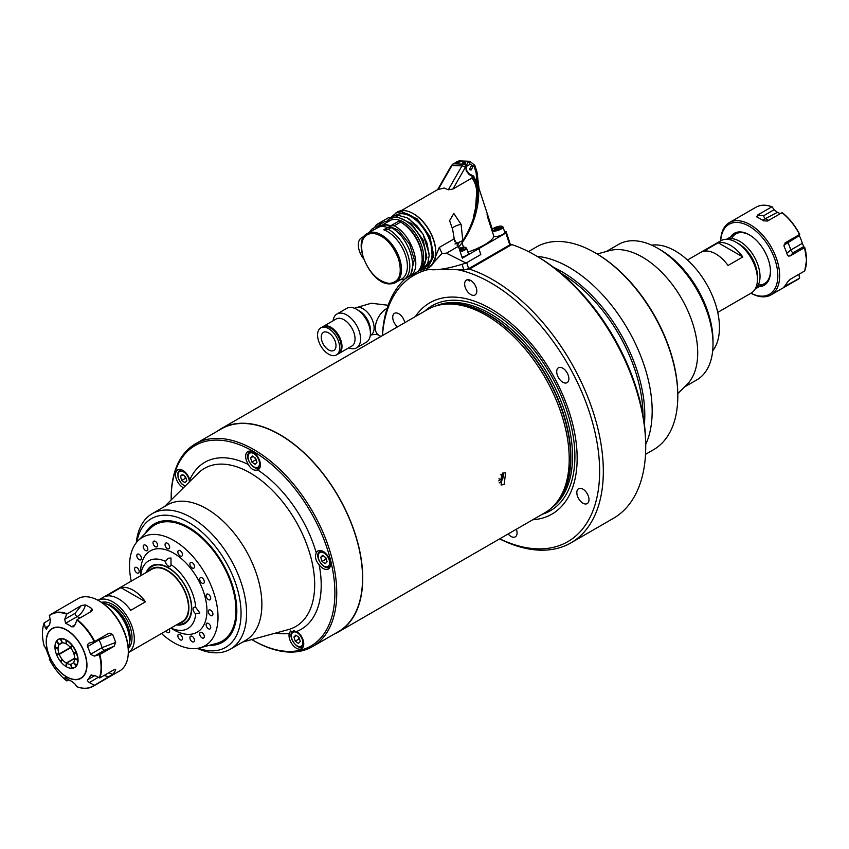 <?xml version="1.0" encoding="UTF-8"?>
<svg xmlns="http://www.w3.org/2000/svg" width="849" height="849" viewBox="0 0 849 849"><rect width="100%" height="100%" fill="white"/><g stroke="black" fill="none" stroke-linecap="round" stroke-linejoin="round"><path stroke-width="1.27" d="M687.488 260.017L720.939 240.702A30.246 17.458 60 0 1 736.051 242.209A30.246 17.458 60 0 1 755.812 268.857A30.246 17.458 60 0 1 751.174 293.085L717.734 312.4M742.801 256.95A30.246 17.458 -120 0 0 730.522 245.393A30.246 17.458 -120 0 0 718.254 242.782L703.503 251.293A30.246 17.458 60 0 1 715.781 253.915A30.246 17.458 60 0 1 728.049 265.472L742.801 256.95L718.254 242.782M726.744 239.291A28.675 16.555 60 0 1 739.744 241.349A28.675 16.555 60 0 1 760.025 276.477A28.675 16.555 60 0 1 755.302 288.766M98.06 600.328A30.246 17.458 60 0 1 112.928 601.962A30.246 17.458 60 0 1 132.614 628.387A30.246 17.458 60 0 1 128.295 652.701L182.248 621.553A30.246 17.458 60 0 0 186.886 597.325A30.246 17.458 60 0 0 167.126 570.677A30.246 17.458 60 0 0 152.003 569.17L98.049 600.317M120.929 587.646A30.246 17.458 60 0 1 133.208 590.257A30.246 17.458 60 0 1 145.476 601.814L130.725 610.325A30.246 17.458 -120 0 0 118.457 598.768A30.246 17.458 -120 0 0 106.189 596.157L120.929 587.646L145.476 601.814M179.426 623.187A30.766 17.765 -120 0 0 187.905 599.925A30.766 17.765 -120 0 0 167.126 570.241A30.766 17.765 -120 0 0 149.191 570.804M147.227 571.929A32.591 18.816 60 0 1 152.12 566.4A32.591 18.816 60 0 1 168.42 568.013A32.591 18.816 60 0 1 189.709 596.73A32.591 18.816 60 0 1 184.711 622.848A32.591 18.816 60 0 1 177.473 624.312M102.071 602.748A28.675 16.555 60 0 1 109.234 605.369A28.675 16.555 60 0 1 129.515 640.496A28.675 16.555 60 0 1 128.21 648.01M651.682 245.17A62.571 36.125 60 0 1 675.22 250.933A62.571 36.125 60 0 1 713.945 299.665A62.571 36.125 60 0 1 712.682 350.839M170.999 628.26C172.602 629.109 172.602 629.056 170.999 628.09C172.602 629.056 172.602 629.109 170.999 628.26L173.769 629.852A46.928 27.094 -120 0 0 206.944 610.696A46.928 27.094 -120 0 0 173.769 553.219A46.928 27.094 -120 0 0 140.584 572.375L140.722 575.654A39.107 22.583 -120 0 1 165.47 561.359A3.916 2.26 -120 0 0 168.229 565.986A3.916 2.26 -120 0 0 170.193 566.177A3.916 2.26 -120 0 0 170.999 564.553L170.999 558.005L168.293 558.239L165.47 561.359M146.208 572.513A33.238 19.187 60 0 1 168.229 567.588L168.229 567.588A33.238 19.187 60 0 1 191.736 608.298A33.238 19.187 60 0 1 176.454 624.906M170.999 628.058A3.916 2.26 -120 0 1 170.999 628.09A39.107 22.583 -120 0 0 195.748 613.806L199.865 612.914L195.748 607.428A39.107 22.583 -120 0 0 170.999 564.553M195.748 607.428A3.916 2.26 -120 0 0 193.933 607.3A3.916 2.26 -120 0 0 193.307 610.346A3.916 2.26 -120 0 0 195.748 613.806M208.408 623.442A3.258 1.878 -120 0 0 206.785 623.272A3.258 1.878 -120 0 0 206.286 625.893A3.258 1.878 -120 0 0 208.408 628.759A3.258 1.878 -120 0 0 210.043 628.918A3.258 1.878 -120 0 0 210.541 626.307A3.258 1.878 -120 0 0 208.408 623.442M202.009 632.547A3.258 1.878 -120 0 0 200.385 632.388A3.258 1.878 -120 0 0 199.876 634.999A3.258 1.878 -120 0 0 202.009 637.864A3.258 1.878 -120 0 0 203.643 638.034A3.258 1.878 -120 0 0 204.142 635.423A3.258 1.878 -120 0 0 202.009 632.547M192.203 636.389A3.258 1.878 -120 0 0 190.569 636.23A3.258 1.878 -120 0 0 190.07 638.841A3.258 1.878 -120 0 0 192.203 641.706A3.258 1.878 -120 0 0 193.827 641.876A3.258 1.878 -120 0 0 194.325 639.265A3.258 1.878 -120 0 0 192.203 636.389M180.168 634.5A3.258 1.878 -120 0 0 178.534 634.341A3.258 1.878 -120 0 0 178.035 636.952A3.258 1.878 -120 0 0 180.168 639.817A3.258 1.878 -120 0 0 181.792 639.987A3.258 1.878 -120 0 0 182.302 637.366A3.258 1.878 -120 0 0 180.168 634.5M165.905 630.987A3.258 1.878 -120 0 0 167.359 632.431A3.258 1.878 -120 0 0 168.993 632.59A3.258 1.878 -120 0 0 169.153 629.12M136.891 567.588A3.258 1.878 -120 0 0 135.267 567.419A3.258 1.878 -120 0 0 134.768 570.04A3.258 1.878 -120 0 0 136.891 572.905A3.258 1.878 -120 0 0 138.525 573.064A3.258 1.878 -120 0 0 139.024 570.454A3.258 1.878 -120 0 0 136.891 567.588M139.119 554.312A3.258 1.878 -120 0 0 137.485 554.142A3.258 1.878 -120 0 0 136.986 556.753A3.258 1.878 -120 0 0 139.119 559.629A3.258 1.878 -120 0 0 140.743 559.788A3.258 1.878 -120 0 0 141.242 557.177A3.258 1.878 -120 0 0 139.119 554.312M145.519 545.196A3.258 1.878 -120 0 0 143.895 545.037A3.258 1.878 -120 0 0 143.385 547.647A3.258 1.878 -120 0 0 145.519 550.523A3.258 1.878 -120 0 0 147.153 550.683A3.258 1.878 -120 0 0 147.652 548.072A3.258 1.878 -120 0 0 145.519 545.196M155.325 541.354A3.258 1.878 -120 0 0 153.701 541.195A3.258 1.878 -120 0 0 153.202 543.806A3.258 1.878 -120 0 0 155.325 546.682A3.258 1.878 -120 0 0 156.959 546.841A3.258 1.878 -120 0 0 157.458 544.23A3.258 1.878 -120 0 0 155.325 541.354M167.359 543.243A3.258 1.878 -120 0 0 165.735 543.084A3.258 1.878 -120 0 0 165.237 545.695A3.258 1.878 -120 0 0 167.359 548.571A3.258 1.878 -120 0 0 168.993 548.73A3.258 1.878 -120 0 0 169.492 546.119A3.258 1.878 -120 0 0 167.359 543.243M180.168 550.64A3.258 1.878 -120 0 0 178.534 550.481A3.258 1.878 -120 0 0 178.035 553.092A3.258 1.878 -120 0 0 180.168 555.957A3.258 1.878 -120 0 0 181.792 556.127A3.258 1.878 -120 0 0 182.302 553.516A3.258 1.878 -120 0 0 180.168 550.64M192.203 562.643A3.258 1.878 -120 0 0 190.569 562.484A3.258 1.878 -120 0 0 190.07 565.094A3.258 1.878 -120 0 0 192.203 567.97A3.258 1.878 -120 0 0 193.827 568.13A3.258 1.878 -120 0 0 194.325 565.519A3.258 1.878 -120 0 0 192.203 562.643M202.009 577.808A3.258 1.878 -120 0 0 200.385 577.649A3.258 1.878 -120 0 0 199.876 580.26A3.258 1.878 -120 0 0 202.009 583.136A3.258 1.878 -120 0 0 203.643 583.295A3.258 1.878 -120 0 0 204.142 580.684A3.258 1.878 -120 0 0 202.009 577.808M208.408 594.311A3.258 1.878 -120 0 0 206.785 594.151A3.258 1.878 -120 0 0 206.286 596.762A3.258 1.878 -120 0 0 208.408 599.638A3.258 1.878 -120 0 0 210.043 599.797A3.258 1.878 -120 0 0 210.541 597.187A3.258 1.878 -120 0 0 208.408 594.311M210.637 610.155A3.258 1.878 -120 0 0 209.003 609.996A3.258 1.878 -120 0 0 208.504 612.607A3.258 1.878 -120 0 0 210.637 615.483A3.258 1.878 -120 0 0 212.261 615.642A3.258 1.878 -120 0 0 212.77 613.031A3.258 1.878 -120 0 0 210.637 610.155M161.501 633.534A62.571 36.125 -120 0 0 173.769 642.629A62.571 36.125 -120 0 0 199.833 647.861A62.571 36.125 -120 0 0 215.837 599.988A62.571 36.125 -120 0 0 173.769 540.442A62.571 36.125 -120 0 0 138.016 540.792A62.571 36.125 -120 0 0 131.255 581.151M199.833 647.861L216.484 643.457A67.135 38.757 -120 0 0 222.077 641.165A67.135 38.757 -120 0 0 232.371 587.359A67.135 38.757 -120 0 0 188.51 528.205A67.135 38.757 -120 0 0 154.942 524.873A67.135 38.757 -120 0 0 150.156 528.577L138.016 540.792M750.93 293.234A41.718 24.08 -120 0 0 771.03 294.879A41.718 24.08 -120 0 0 779.669 275.776A41.718 24.08 -120 0 0 761.457 233.793A41.718 24.08 -120 0 0 729.312 222.618A41.718 24.08 -120 0 0 720.684 240.851M790.196 255.92L804.597 247.6L803.727 246.571L793.391 252.535L790.196 255.92L788.403 256.058L787.288 254.689A41.718 24.08 60 0 0 784.136 246.56L785.123 242.846L799.535 234.536A41.718 24.08 -120 0 0 781.971 212.685L767.57 221.005L763.463 220.846A41.718 24.08 60 0 0 757.159 217.206L756.512 216.654M757.159 217.206L757.425 215.147L771.826 206.838A41.718 24.08 -120 0 0 756.045 207.188L729.312 222.618M757.425 215.147L763.771 215.688L774.108 209.724L772.144 206.869M774.108 209.724L777.419 212.314L762.498 220.188M780.21 213.704A33.631 19.421 -120 0 0 777.419 212.314M786.811 253.225L790.769 250.009L802.337 243.323A33.631 19.421 -120 0 0 799.344 235.608L783.85 245.223M802.337 243.323L803.727 246.571M785.007 285.773L785.123 286.548L784.136 286.729A41.718 24.08 60 0 0 787.288 282.25L790.196 279.332L804.597 271.011A41.718 24.08 -120 0 0 806.401 260.346A41.718 24.08 -120 0 0 804.597 247.6L806.55 260.134L804.746 270.852M750.972 293.213A40.412 23.337 -120 0 0 777.822 275.776A40.412 23.337 -120 0 0 750.113 226.8A40.412 23.337 -120 0 0 720.727 240.829M759.218 286.644A29.98 17.309 -120 0 0 770.457 271.521A29.98 17.309 -120 0 0 749.253 234.802A29.98 17.309 -120 0 0 730.543 236.967M758.316 284.893A28.675 16.555 -120 0 0 770.446 270.98M749.72 235.077A28.675 16.555 -120 0 0 731.605 238.622M784.136 286.729L799.535 278.228L798.93 274.291M799.578 278.196L797.763 279.448A41.718 24.08 -120 0 0 799.535 278.228L799.684 277.846M782.247 212.675C789.252 218.225 795.067 225.463 799.694 234.377L799.684 234.366A41.452 23.931 -120 0 0 782.29 212.717M62.327 642.842L59.101 644.709A11.737 6.771 60 0 0 58.061 648.753A11.737 6.771 60 0 0 59.101 654.006L58.146 654.091A13.297 7.673 60 0 1 58.082 653.91L56.342 654.07A16.142 9.318 60 0 1 54.952 647.278L57.148 648.54A13.032 7.524 60 0 1 57.148 647.904L54.952 646.641A16.142 9.318 60 0 1 55.694 642.682A16.142 9.318 60 0 1 56.342 641.451L58.082 643.616A13.297 7.673 60 0 1 58.146 643.51L59.101 644.709M62.094 642.863L59.239 644.508A11.737 6.771 60 0 1 60.491 643.383A11.737 6.771 60 0 1 66.222 643.882L66.498 643.722M66.636 642.693L66.498 644.041A11.737 6.771 60 0 1 73.47 652.722L74.425 652.637A13.297 7.673 60 0 0 74.362 652.457L76.389 652.191M74.362 652.648L73.608 653.083A11.737 6.771 60 0 1 74.659 658.336A11.737 6.771 60 0 1 73.608 662.379L74.563 663.578A13.297 7.673 60 0 0 74.638 663.472L76.665 665.648M66.498 642.767A13.297 7.673 60 0 1 66.636 642.852L66.636 640.528A16.142 9.318 60 0 1 71.825 645.134L70.722 646.694A13.032 7.524 60 0 1 71.199 647.288L72.547 645.537M72.303 645.728A16.142 9.318 60 0 1 76.102 652.308M74.648 658.177L66.222 663.048L66.222 664.321A13.297 7.673 60 0 1 66.084 664.236L66.636 666.614M66.084 666.561A16.142 9.318 60 0 1 60.895 661.955L61.988 660.395A13.032 7.524 60 0 1 61.51 659.8L60.417 661.36L61.489 661.106M66.222 663.048A11.737 6.771 60 0 1 59.239 654.367L58.284 654.452A13.297 7.673 60 0 0 58.358 654.632L56.618 654.781A16.142 9.318 60 0 0 60.417 661.36M70.626 647.798L59.239 654.367M59.037 654.017L58.284 654.452M56.979 642.247L57.201 641.78A2.611 1.507 -120 0 1 58.199 643.489M59.239 644.508L58.284 643.319A13.297 7.673 60 0 1 58.358 643.224L56.713 640.825M56.618 641.059A16.142 9.318 60 0 1 60.417 638.862L61.51 641.695A13.032 7.524 60 0 1 61.988 641.653L60.895 638.819A16.142 9.318 60 0 1 66.084 640.21L66.084 642.534A13.297 7.673 60 0 1 66.222 642.608L66.222 643.882M66.636 642.215L66.084 642.534M73.608 653.083L74.563 652.998A13.297 7.673 60 0 1 74.638 653.178L76.665 652.902M76.378 653.019A16.142 9.318 60 0 1 77.768 659.811L75.572 658.548A13.032 7.524 60 0 1 75.572 659.185L78.066 660.405M77.768 660.448A16.142 9.318 60 0 1 76.378 665.637M73.672 662.464L74.425 663.769A13.297 7.673 60 0 1 74.362 663.865L76.389 666.041M76.102 666.03A16.142 9.318 60 0 1 72.303 668.227L71.199 665.393A13.032 7.524 60 0 1 70.722 665.436L72.069 668.301M71.825 668.269A16.142 9.318 60 0 1 70.435 668.205A16.142 9.318 60 0 1 66.636 666.879L66.636 664.555A13.297 7.673 60 0 1 66.498 664.48L66.498 663.207L74.648 658.495M73.47 662.581A11.737 6.771 60 0 1 72.229 663.706A11.737 6.771 60 0 1 66.498 663.207M78.066 659.928L77.461 660.278M78.066 659.811L77.365 660.214M70.382 647.49L59.101 654.006M46.334 629.385L46.642 628.982A33.631 19.421 60 0 1 49.635 624.715L50.324 620.555L49.454 615.323A41.718 24.08 60 0 1 51.227 614.114L77.949 598.683A41.718 24.08 60 0 1 98.813 600.752L99.736 601.283A40.412 23.337 60 0 1 128.305 650.769L128.305 651.841A41.718 24.08 60 0 1 119.667 670.933L92.944 686.363A41.718 24.08 60 0 1 82.417 688.104M115.623 669.277L115.644 670.02L114.191 669.628L99.779 677.937L94.356 675.337L90.503 675.56A33.631 19.421 60 0 1 87.5 679.816L94.833 675.581M108.905 672.673L112.493 674.499A41.718 24.08 -120 0 0 115.644 670.02M112.493 674.499L94.717 685.154A41.718 24.08 60 0 1 92.944 686.363C88.413 688.889 83.075 689.027 76.919 686.756M68.78 679.847L67.007 680.866M49.985 658.707L49.295 659.195L50.452 659.981M50.431 660.097L49.635 657.954A33.631 19.421 60 0 1 46.642 650.238L44.381 645.951M65.352 677.629L64.736 677.98L66.689 680.834A41.452 23.931 60 0 1 49.295 659.195C53.911 668.089 59.727 675.326 66.731 680.877M64.736 677.98L65.575 677.778L64.736 677.98M98.251 677.375L89.283 682.554L94.228 685.132A41.452 23.931 60 0 1 76.835 686.692L74.871 683.838L71.56 681.238A33.631 19.421 60 0 1 65.575 677.778M89.283 682.554L87.362 680.749L87.5 679.816M91.809 674.796L90.981 675.051M94.356 656.118L90.503 654.303L102.071 647.617L115.644 642.46L114.191 646.206L104.692 650.154L94.356 656.118L99.779 654.526A41.718 24.08 60 0 1 101.583 667.272A41.718 24.08 60 0 1 99.779 677.937M90.45 611.938L91.819 608.616L92.477 610.272L91.554 611.301L77.153 619.611A41.718 24.08 60 0 1 94.717 641.462L109.118 633.142L112.493 634.33L99.078 639.902L87.5 646.588L87.362 644.943L88.667 643.309M98.813 600.752A41.718 24.08 60 0 1 128.305 651.841M55.737 642.576A16.29 9.413 60 0 1 68.578 641.515A16.29 9.413 60 0 1 78.066 660.087A16.29 9.413 60 0 1 70.541 668.216M66.636 666.794A16.29 9.413 60 0 1 66.084 666.465M56.745 654.77A16.29 9.413 60 0 1 56.469 654.059M55.036 647.331A16.29 9.413 60 0 1 55.026 646.779A16.29 9.413 60 0 1 55.026 646.683M50.049 619.271L44.222 622.922L45.252 627.772L48.573 625.851M44.381 622.54L44.222 622.922A41.452 23.931 60 0 0 42.45 633.503A41.452 23.931 60 0 0 44.222 646.121M46.642 628.982L45.252 627.772M81.419 605.443L85.516 604.976C83.924 610.208 81.133 614.092 77.153 616.618L65.575 623.293L64.736 619.271L75.073 613.307L81.419 605.443L66.689 614.156A41.452 23.931 60 0 0 49.295 615.716L49.454 615.323M77.153 619.611L74.871 625.129L73.534 626.785L71.56 626.753L75.02 624.758M65.575 623.293A33.631 19.421 60 0 1 71.56 626.753M66.689 614.156L64.736 619.271M91.819 608.616A41.718 24.08 -120 0 0 85.516 604.976M94.717 641.462L89.283 643.054M87.5 646.588A33.631 19.421 60 0 1 90.503 654.303M115.644 642.46A41.718 24.08 -120 0 0 112.493 634.33M114.191 646.206L99.779 654.526M109.118 676.833L103.971 675.517M230.387 649.156L245.69 640.326A78.214 45.156 -120 0 0 251.325 635.954A78.214 45.156 -120 0 0 242.496 544.761A78.214 45.156 -120 0 0 167.476 504.847L152.173 513.687A78.214 45.156 60 0 1 227.203 553.601A78.214 45.156 60 0 1 236.022 644.794A78.214 45.156 60 0 1 230.387 649.156A78.214 45.156 60 0 1 197.308 648.381M136.296 542.723A78.214 45.156 60 0 1 146.537 518.049A78.214 45.156 60 0 1 152.173 513.687M198.188 648.233A74.309 42.896 -120 0 0 231.024 643.224A74.309 42.896 -120 0 0 219.392 551.765A74.309 42.896 -120 0 0 146.007 522.814A74.309 42.896 -120 0 0 136.869 542.033M144.903 533.862A68.313 39.436 60 0 1 149.435 527.675A68.313 39.436 60 0 1 188.51 527.24A68.313 39.436 60 0 1 236.818 610.909A68.313 39.436 60 0 1 227.585 638.363A68.313 39.436 60 0 1 209.278 645.367M188.701 527.356A67.793 39.139 -120 0 0 154.985 524.098A67.793 39.139 -120 0 0 150.103 527.887A67.793 39.139 -120 0 0 146.909 531.845M212.027 644.635A67.793 39.139 -120 0 0 222.778 641.515A67.793 39.139 -120 0 0 227.659 637.726A67.793 39.139 -120 0 0 236.818 610.696M290.146 631.391L296.768 631.401A10.432 6.017 60 0 1 303.04 639.859A10.432 6.017 60 0 1 302.35 648.127A10.432 6.017 60 0 1 301.597 648.71A10.432 6.017 60 0 1 292.693 644.922A10.432 6.017 60 0 1 289.265 633.365L290.751 630.892M183.458 487.772A10.432 6.017 60 0 1 176.465 479.398A10.432 6.017 60 0 1 176.942 470.516A10.432 6.017 60 0 1 177.685 469.932A10.432 6.017 60 0 1 189.794 479.887L190.038 481.256M251.803 639.562A115.761 66.838 -120 0 0 253.034 640.284A115.761 66.838 -120 0 0 319.256 639.552A115.761 66.838 -120 0 0 301.151 497.079A115.761 66.838 -120 0 0 186.812 451.976A115.761 66.838 -120 0 0 171.18 498.512A115.761 66.838 -120 0 0 171.19 499.934M171.18 498.512L171.18 497.44A117.066 67.591 60 0 1 186.992 450.384A117.066 67.591 60 0 1 195.429 443.857A117.066 67.591 60 0 1 307.72 503.584A117.066 67.591 60 0 1 320.933 640.082A117.066 67.591 60 0 1 312.496 646.609A117.066 67.591 60 0 1 253.957 640.815L253.034 640.284M312.496 646.609L338.305 631.709A117.066 67.591 -120 0 0 346.742 625.182A117.066 67.591 -120 0 0 333.53 488.684A117.066 67.591 -120 0 0 221.239 428.947L195.429 443.857M259.009 469.062A10.432 6.017 60 0 1 258.255 469.646A10.432 6.017 60 0 1 257.672 469.911C254.063 470.94 250.964 469.157 248.396 464.552A10.432 6.017 60 0 1 247.07 452.167A10.432 6.017 60 0 1 247.823 451.583A10.432 6.017 60 0 1 257.831 456.9A10.432 6.017 60 0 1 259.009 469.062M255.517 458.173A10.432 6.017 -120 0 0 255.804 458.704M329.136 568.395A10.432 6.017 60 0 1 328.383 568.979A10.432 6.017 60 0 1 319.15 564.765C315.605 560.69 314.65 556.742 316.284 552.922A10.432 6.017 60 0 1 317.208 551.489A10.432 6.017 60 0 1 317.961 550.916A10.432 6.017 60 0 1 327.958 556.233A10.432 6.017 60 0 1 329.136 568.395M298.859 637.238A10.432 6.017 -120 0 0 299.145 637.769M319.426 551.701A9.127 5.264 60 0 1 320.084 551.192A9.127 5.264 60 0 1 321.739 550.757M330.41 565.774A9.127 5.264 60 0 1 329.868 566.485A9.127 5.264 60 0 1 329.21 566.994C324.912 571.197 313.61 556.742 319.277 551.808L320.084 551.192M326.515 559.862L325.708 559.3L322.015 561.433L325.22 563.662L327.109 561.751L325.804 557.602L322.599 555.373L320.71 557.284L323.246 555.819M322.015 561.433L320.71 557.284M325.708 559.3L324.997 557.04M179.16 470.717A9.127 5.264 60 0 1 179.818 470.208A9.127 5.264 60 0 1 181.463 469.784M181.75 480.449L184.955 482.678L186.844 480.767L185.528 476.618L182.333 474.389L180.444 476.3L181.75 480.449L185.443 478.316L184.732 476.066M182.981 474.835L180.444 476.3M186.239 478.878L185.443 478.316M292.64 631.433A9.127 5.264 60 0 1 293.298 630.924A9.127 5.264 60 0 1 294.507 630.52M303.613 645.516A9.127 5.264 60 0 1 303.082 646.216A9.127 5.264 60 0 1 302.424 646.726C298.126 650.939 286.813 636.474 292.491 631.55L293.298 630.924M299.718 639.594L298.922 639.042L295.229 641.165L298.423 643.404L300.313 641.483L299.007 637.344L295.813 635.105L293.924 637.015L296.46 635.561M295.229 641.165L293.924 637.015M298.922 639.042L298.211 636.782M249.298 452.368A9.127 5.264 60 0 1 249.946 451.859A9.127 5.264 60 0 1 251.601 451.435M260.272 466.451A9.127 5.264 60 0 1 259.73 467.152A9.127 5.264 60 0 1 259.072 467.661C254.774 471.874 243.472 457.409 249.15 452.485L249.946 451.859M256.377 460.529L255.57 459.967L251.888 462.1L250.582 457.951L253.108 456.497M255.57 459.967L254.859 457.717M250.582 457.951L252.471 456.04L255.666 458.28L256.971 462.418L255.082 464.329L251.888 462.1M657.71 248.269L660.469 249.871A74.309 42.896 60 0 1 713.011 340.873L713.011 344.068A78.214 45.156 -120 0 0 657.71 248.269A78.214 45.156 -120 0 0 640.613 241.53A78.214 45.156 -120 0 0 618.592 244.395L606.25 251.527M684.464 386.995L696.817 379.874A78.214 45.156 -120 0 0 713.011 344.068M597.176 254L609.614 250.604A78.214 45.156 60 0 1 625.31 250.359A78.214 45.156 60 0 1 687.244 309.482A78.214 45.156 60 0 1 686.947 384.544L677.789 393.618M595.022 252.737L595.945 253.278A115.761 66.838 60 0 1 677.799 395.05L677.799 396.112A117.066 67.591 -120 0 0 595.022 252.737A117.066 67.591 -120 0 0 569.446 242.655A117.066 67.591 -120 0 0 536.494 246.942L528.46 251.58M645.516 454.342L653.55 449.705A117.066 67.591 -120 0 0 677.799 396.112M468.17 279.671L468.149 280.414L469.455 280.977L470.197 280.212M470.739 294.55A8.607 4.967 60 0 1 465.114 286.962A8.607 4.967 60 0 1 466.43 280.074A8.607 4.967 60 0 1 470.739 280.499A8.607 4.967 60 0 1 476.353 288.076A8.607 4.967 60 0 1 475.037 294.974A8.607 4.967 60 0 1 470.739 294.55M536.95 256.249L535.103 255.188L536.95 256.249A153.828 88.816 60 0 1 645.718 444.653L645.718 446.776A156.428 90.312 -120 0 0 535.103 255.188L535.103 255.188A156.428 90.312 -120 0 0 511.798 244.597L509.941 244.183M466.419 269.313L469.401 269.08A156.428 90.312 60 0 1 492.707 279.671A156.428 90.312 60 0 1 594.894 417.517A156.428 90.312 60 0 1 570.921 542.872L613.318 518.389A156.428 90.312 -120 0 0 645.718 446.776M570.921 542.872A156.428 90.312 60 0 1 499.626 538.871M469.401 269.08L511.798 244.597M499.774 538.786A153.828 88.816 -120 0 0 599.543 466.048A153.828 88.816 -120 0 0 490.86 282.866A153.828 88.816 -120 0 0 458.089 269.78L441.576 269.133L463.915 270.003L468.659 268.655L509.771 244.915L505.866 233.019A43.67 12.194 -18.1 0 0 506.1 231.501L509.994 243.398L509.771 244.915M582.913 503.17A8.607 4.967 60 0 1 577.288 495.583A8.607 4.967 60 0 1 578.604 488.695A8.607 4.967 60 0 1 582.913 489.12A8.607 4.967 60 0 1 588.527 496.697A8.607 4.967 60 0 1 587.211 503.595A8.607 4.967 60 0 1 582.913 503.17M561.327 273.516A116.016 66.986 60 0 1 642.958 414.906M553.792 267.499A117.321 67.74 60 0 1 561.836 271.691A117.321 67.74 60 0 1 644.412 424.436M537.13 256.356A117.321 67.74 60 0 1 569.212 267.424A117.321 67.74 60 0 1 645.718 444.441M516.362 529.214A8.607 4.967 60 0 1 515.29 536.844A8.607 4.967 60 0 1 510.981 536.419A8.607 4.967 60 0 1 508.137 533.957M397.502 326.886A8.607 4.967 60 0 1 392.97 319.383A8.607 4.967 60 0 1 394.509 313.323A8.607 4.967 60 0 1 398.807 313.759A8.607 4.967 60 0 1 404.75 322.705M562.791 382.23A8.607 4.967 60 0 1 557.167 374.642A8.607 4.967 60 0 1 558.483 367.755A8.607 4.967 60 0 1 562.791 368.179A8.607 4.967 60 0 1 568.406 375.757A8.607 4.967 60 0 1 567.09 382.655A8.607 4.967 60 0 1 562.791 382.23M532.737 519.758A122.033 70.456 -120 0 0 574.402 431.716A122.033 70.456 -120 0 0 490.86 308.824A122.033 70.456 -120 0 0 415.405 316.55M338.433 631.943L544.909 512.732A117.321 67.74 -120 0 0 554.97 504.465A117.321 67.74 -120 0 0 559.523 408.507A117.321 67.74 -120 0 0 486.254 315.329A117.321 67.74 -120 0 0 439.771 304.94A117.321 67.74 -120 0 0 427.588 309.514L221.111 428.724A117.321 67.74 60 0 1 279.767 434.539A117.321 67.74 60 0 1 356.421 537.926A117.321 67.74 60 0 1 338.433 631.943A117.321 67.74 60 0 1 334.389 633.97M502.502 473.158L505.633 472.776L504.104 484.567L501.069 484.981L502.502 473.158M382.358 335.631L383.016 327.608A156.428 90.312 60 0 1 404.856 279.056M407.817 277.273L410.492 275.734M417.315 271.797L418.451 271.139M217.333 431.207A117.321 67.74 60 0 1 221.111 428.724M428.925 269.451A153.828 88.816 -120 0 0 382.453 335.578M374.727 227.383A19.559 11.292 60 0 1 377.741 223.892A19.559 11.292 60 0 1 382.283 223.022M377.741 223.892L387.579 218.214A19.559 11.292 60 0 1 390.848 217.302M363.499 236.648A15.643 9.031 60 0 1 363.871 236.415A15.643 9.031 60 0 1 364.327 236.181M363.542 258.754A15.643 9.031 60 0 1 361.568 255.804A15.643 9.031 60 0 1 361.568 237.741A15.643 9.031 60 0 1 363.722 237.051M361.568 237.741L363.107 236.86A15.643 9.031 60 0 1 364.168 236.393M333.063 320.773A19.559 11.292 60 0 1 336.979 314.003A19.559 11.292 60 0 1 346.753 314.968A19.559 11.292 60 0 1 359.53 332.203A19.559 11.292 60 0 1 356.527 347.867A19.559 11.292 60 0 1 348.706 347.867M336.979 314.003L346.806 308.325A19.559 11.292 60 0 1 356.591 309.291L356.591 309.291A19.559 11.292 60 0 1 370.408 333.243A19.559 11.292 60 0 1 366.365 342.2L356.527 347.867M359.35 310.893L356.591 309.291L359.35 310.893A15.643 9.031 60 0 1 370.408 330.049L370.408 333.243M322.737 326.769A15.643 9.031 60 0 1 323.108 326.525L336.162 318.991A15.643 9.031 60 0 1 343.983 319.765A15.643 9.031 60 0 1 354.203 333.551A15.643 9.031 60 0 1 351.815 346.084L338.751 353.619A15.643 9.031 60 0 1 338.358 353.831M323.108 326.525A15.643 9.031 60 0 1 330.93 327.3A15.643 9.031 60 0 1 341.149 341.086A15.643 9.031 60 0 1 338.751 353.619M328.627 354.182A15.643 9.031 60 0 1 318.407 340.396A15.643 9.031 60 0 1 320.805 327.852A15.643 9.031 60 0 1 328.627 328.627A15.643 9.031 60 0 1 338.847 342.412A15.643 9.031 60 0 1 336.448 354.956A15.643 9.031 60 0 1 328.627 354.182M320.805 327.852L322.344 326.971A15.643 9.031 60 0 1 330.165 327.746A15.643 9.031 60 0 1 340.385 341.531A15.643 9.031 60 0 1 337.987 354.065L336.448 354.956M328.627 332.893A10.432 6.017 60 0 1 335.44 342.083A10.432 6.017 60 0 1 333.837 350.435A10.432 6.017 60 0 1 328.627 349.915A10.432 6.017 60 0 1 321.813 340.725A10.432 6.017 60 0 1 323.416 332.373A10.432 6.017 60 0 1 328.627 332.893M457.367 245.467L459.532 242.029L454.979 244.024M459.532 242.029L462.801 240.638L461.092 224.369A6.516 1.825 -18.1 0 0 454.321 226.715A6.516 1.825 -18.1 0 0 452.347 228.434M413.495 213.789A31.158 17.988 60 0 1 413.771 213.937A31.158 17.988 60 0 1 435.792 252.1A31.158 17.988 60 0 1 435.792 252.418M432.3 264.655L439.262 247.441L454.013 238.93L458.428 246.274L462.323 258.17L478.825 248.64L477.265 248.577L467.895 252.195M454.671 241.572L452.613 229.251L449.588 220.623L453.801 213.449L461.092 224.369M452.92 189.04L465.252 167.476A2.611 0.945 -150.2 0 0 461.983 165.884L451.955 165.491A2.611 0.945 -150.2 0 0 451.286 165.725L437.596 189.688L444.218 187.99L448.304 189.805L452.92 189.04L471.927 178.067C477.955 185.4 478.475 198.21 473.477 216.506L473.806 217.015C470.94 226.036 467.268 233.91 462.801 240.638M391.538 216.845L397.247 212.038A31.944 18.445 60 0 1 403.668 210.552A31.944 18.445 60 0 1 413.208 213.619A31.944 18.445 60 0 1 435.792 252.737A31.944 18.445 60 0 1 429.18 267.361L422.165 269.908M395.401 213.11L401.821 211.624L417.209 218.946L429.87 236.489L433.871 256.027L427.334 268.422M394.679 215.519L402.288 213.046C411.574 212.229 427.164 227.776 430.836 241.519L432.364 258.138L424.882 267.838M409.069 218.925L422.993 234.101L429.138 253.745M473.838 177.282L477.255 183.119L475.047 216.304C480.29 197.711 479.844 184.657 473.71 177.154L469.2 174.586L466.186 170.798L465.507 163.093L462.578 162.976L466.939 161.172L462.758 161.002L453.069 163.91A2.611 1.507 60 0 1 453.589 163.793L455.478 162.7M476.363 171.678L476.087 172.496L474.039 166.266L470.113 164.292A2.611 1.507 -120 0 0 467.661 161.851L466.419 166.425L466.674 170.522L469.401 173.949L468.181 173.896M470.675 169.811L469.699 169.503L469.805 168.707L471.354 165.778L472.755 167.009L471.195 169.949L469.89 169.779M471.927 178.067L472.469 176.305L475.016 180.296C478.56 189.147 478.136 200.937 473.753 215.657L473.477 216.506M506.1 231.501L504.497 231.437M462.047 264.315L463.915 270.003M466.504 262.765A43.67 12.194 -18.1 0 0 466.706 262.702L468.659 268.655M466.706 262.702L480.81 254.562L478.868 248.619L505.866 233.019M487.411 216.442A5.996 1.677 161.9 0 1 487.91 215.858L492.303 229.272M477.106 248.651L477.064 248.545A31.158 8.702 -18.1 0 0 493.916 236.425L487.676 217.397C486.827 213.693 486.901 213.184 487.91 215.858L487.082 214.107M477.064 248.545L478.868 248.619M462.058 242.814L463.49 247.176M474.039 166.266A2.611 0.732 -18.1 0 0 474.846 165.385L476.979 171.869L479.027 188.552M477.106 182.705L476.087 172.496M459.935 161.936L462.716 161.002M455.244 162.732L457.632 161.459A6.516 4.998 -87.8 0 1 459.84 160.896L462.673 161.002M469.401 173.949L473.986 176.252L473.753 177.017M463.352 163.008L467.088 161.172M470.038 174.268L469.837 174.905M462.164 240.787L461.973 242.931L458.311 247.462M473.753 215.657L475.047 216.304C471.864 226.407 467.512 235.279 461.973 242.931M458.28 242.994L457.091 245.212M458.428 246.274L446.415 253.204L466.037 263.041L480.757 254.541L478.825 248.64M426.559 268.825L432.088 269.77C440.27 269.982 451.583 267.743 466.037 263.041M446.415 253.204L442.032 253.405L439.262 247.441M429.445 267.202L442.032 253.405M386.942 221.207A29.853 17.235 60 0 1 389.808 218.745A29.853 17.235 60 0 1 395.814 217.355A29.853 17.235 60 0 1 422.027 240.596A29.853 17.235 60 0 1 419.661 270.449A29.853 17.235 60 0 1 417.941 271.234M389.808 218.745L396.918 216.718L411.128 223.414L423.184 240.087L426.909 257.661L420.764 269.812L419.661 270.449M389.097 220.963L389.479 220.74A28.293 16.333 60 0 1 395.178 219.424A28.293 16.333 60 0 1 418.557 238.495A28.293 16.333 60 0 1 420.669 267.17M381.848 225.293L378.58 225.165L384.937 221.493L389.404 220.931L381.848 225.293L386.136 224.635L390.975 225.643L398.542 221.281L400.611 222.098A29.98 17.309 60 0 1 400.951 222.3A29.98 17.309 60 0 1 422.155 259.019A29.98 17.309 60 0 1 416.976 272.062L410.608 275.734L409.377 275.692M400.951 222.3L402.15 222.99A28.293 16.333 60 0 1 422.155 257.64L422.155 259.019M379.365 226.885L386.221 224.879L398.51 230.281L409.642 244.257L414.323 259.656L411.245 272.465M389.956 283.821A28.293 16.333 60 0 0 395.645 282.505L389.691 283.895C370.451 284.595 350.881 241.243 367.362 233.507A28.293 16.333 60 0 1 373.051 232.191A28.293 16.333 60 0 1 397.884 254.222A28.293 16.333 60 0 1 395.645 282.505L401.545 279.098A28.293 16.333 -120 0 0 405.111 254.084A28.293 16.333 -120 0 0 383.79 229.803L387.844 227.458L391.113 227.585L388.258 229.23A29.98 17.309 60 0 1 407.817 254.658A29.98 17.309 60 0 1 404.623 279.194L400.155 279.756M369.485 232.276A29.98 17.309 60 0 1 372.584 228.625L375.438 226.97L383.005 226.45L387.844 227.458M398.574 259.009C402.522 274.216 399.391 282.356 389.171 283.428C377.975 281.518 369.357 272.932 363.319 257.64C359.371 242.443 362.512 234.303 372.732 233.231C383.928 235.131 392.535 243.727 398.574 259.009M378.58 225.165L376.669 227.023M372.584 228.625L374.653 229.442A28.293 16.333 -120 0 0 373.263 230.1L367.362 233.507M378.707 227.097L374.653 229.442M383.79 229.803L388.258 229.23M391.113 227.585C408.709 236.351 419.714 269.94 407.478 277.549L404.623 279.194M410.608 275.734C422.844 268.125 411.85 234.547 394.244 225.77L400.611 222.098M390.975 225.643L394.244 225.77M493.863 236.287A5.869 1.634 -18.1 0 0 495.073 236.584A5.869 1.634 -18.1 0 0 501.472 235.077A5.869 1.634 -18.1 0 0 504.794 232.361L503.043 227.001A5.869 1.634 161.9 0 1 499.721 229.729A5.869 1.634 161.9 0 1 493.322 231.225A5.869 1.634 161.9 0 1 492.112 230.939M494.436 229.272L499.223 228.317L500.114 227.203L495.328 228.158L494.436 229.272M495.71 229.326L495.328 228.158M498.628 228.53L498.161 227.129M462.005 257.173A5.869 1.634 -18.1 0 0 468.298 253.437L466.547 248.078A5.869 1.634 161.9 0 1 460.243 251.824M459.341 249.044L463.607 248.279L459.787 250.423M462.121 249.606L461.665 248.195M500.719 474.74L501.908 475.185L500.889 479.536L498.756 480.863M498.904 478.794L500.889 479.536M499.159 482.922A6.378 4.266 110.5 0 0 502.799 472.999M501.908 475.185L501.101 474.294M737.739 243.249A26.33 15.208 60 0 1 757.404 276.074A26.33 15.208 60 0 1 757.372 277.273M101.551 602.397A26.988 15.579 60 0 1 121.503 611.927A26.988 15.579 60 0 1 132.009 637.673A26.988 15.579 60 0 1 128.252 648.636M106.624 604.053A25.682 14.826 60 0 1 130.162 637.673A25.682 14.826 60 0 1 129.345 643.415M114.657 609.349A25.682 14.826 60 0 1 128.783 633.821M771.943 206.795A41.452 23.931 -120 0 0 766.573 205.447M806.529 260.059A41.452 23.931 -120 0 0 804.767 247.462M804.756 270.629A41.452 23.931 -120 0 0 806.529 260.208M793.391 252.535A2.611 1.507 -120 0 1 790.769 250.009A33.631 19.421 60 0 0 787.776 242.283A2.611 1.507 60 0 1 787.49 241.487M763.771 215.688A2.611 1.507 60 0 0 765.84 219A33.631 19.421 60 0 1 768.632 220.39M86.959 665.16A28.802 16.63 60 0 1 66.593 676.918A28.802 16.63 60 0 1 46.228 641.653A28.802 16.63 60 0 1 66.593 629.894A28.802 16.63 60 0 1 86.959 665.16M99.301 654.728A41.452 23.931 60 0 1 101.073 667.346A41.452 23.931 60 0 1 99.301 677.926M104.692 650.154A2.611 1.507 -120 0 1 102.071 647.617A33.631 19.421 -120 0 0 99.078 639.902A2.611 1.507 60 0 1 98.792 639.106M86.725 665.085A28.537 16.481 60 0 1 66.551 676.738A28.537 16.481 60 0 1 46.366 641.78A28.537 16.481 60 0 1 66.551 630.128A28.537 16.481 60 0 1 86.725 665.085M49.412 615.355L51.227 614.114A41.718 24.08 60 0 1 67.007 613.763M79.933 618.008A33.631 19.421 -120 0 0 77.153 616.618A2.611 1.507 60 0 1 75.073 613.307M76.835 620.014A41.452 23.931 60 0 1 94.228 641.653M242.729 642.035L288.384 629.587A91.299 52.712 -120 0 0 302.35 621.426A91.299 52.712 -120 0 0 288.225 509.283A91.299 52.712 -120 0 0 198.125 473.243A91.299 52.712 -120 0 0 197.891 473.477M289.265 633.365A96.404 55.663 60 0 1 275.607 633.067M189.794 479.887A96.404 55.663 60 0 1 197.891 467.661A96.404 55.663 60 0 1 248.396 464.552M319.15 564.765A96.404 55.663 60 0 1 308.187 623.877A96.404 55.663 60 0 1 296.768 631.401M257.672 469.911A96.404 55.663 60 0 1 316.284 552.922M328.531 566.071A8.087 4.67 -120 0 0 327.268 556.116A8.087 4.67 -120 0 0 319.288 552.964A8.087 4.67 -120 0 0 320.551 562.919A8.087 4.67 -120 0 0 328.531 566.071M189.359 481.935A8.087 4.67 -120 0 0 185.443 473.317A8.087 4.67 -120 0 0 179.022 471.991A8.087 4.67 -120 0 0 179.022 479.749A8.087 4.67 -120 0 0 185.422 485.83M301.745 645.802A8.087 4.67 -120 0 0 300.482 635.859A8.087 4.67 -120 0 0 292.502 632.707A8.087 4.67 -120 0 0 293.765 642.651A8.087 4.67 -120 0 0 301.745 645.802M258.404 466.738A8.087 4.67 -120 0 0 257.13 456.783A8.087 4.67 -120 0 0 249.15 453.642A8.087 4.67 -120 0 0 250.413 463.586A8.087 4.67 -120 0 0 258.404 466.738M542.214 514.282A118.329 68.313 -120 0 0 570.443 422.887A118.329 68.313 -120 0 0 491.231 311.636A118.329 68.313 -120 0 0 424.893 311.074M552.221 507.299A116.546 67.283 -120 0 0 565.158 412.816A116.546 67.283 -120 0 0 490.138 313.727A116.546 67.283 -120 0 0 435.94 305.905M555.267 504.136A116.546 67.283 -120 0 0 561.836 408.889A116.546 67.283 -120 0 0 488.462 314.692A116.546 67.283 -120 0 0 440.207 304.844M554.97 504.465L556.466 502.778A116.6 67.315 -120 0 0 560.998 407.414A116.6 67.315 -120 0 0 488.175 314.809A116.6 67.315 -120 0 0 441.979 304.483L439.771 304.94M380.936 336.448L378.569 335.079A15.643 9.031 -60 0 1 375.332 327.926A15.643 9.031 -60 0 1 387.112 308.378M378.569 335.079C376.765 334.262 374.197 334.262 370.864 335.079A15.643 9.031 -120 0 0 374.101 327.926A15.643 9.031 -120 0 0 363.043 308.76A15.643 9.031 -120 0 0 355.222 307.985L371.246 303.242L388.173 305.269M395.783 215.296L396.069 215.126A29.853 17.235 60 0 1 402.076 213.736A29.853 17.235 60 0 1 428.289 236.977A29.853 17.235 60 0 1 425.922 266.83L425.636 267M448.304 189.805L461.983 165.884A5.211 4.001 -87.8 0 1 463.618 164.186A2.611 1.507 60 0 1 465.899 166.213M438.275 189.412L451.955 165.491A5.211 4.001 -87.8 0 1 453.589 163.793L463.618 164.186L465.507 163.093M470.113 164.292L466.419 166.425M474.846 165.385L469.858 161.278A6.516 4.998 92.2 0 0 467.661 161.851M456.889 161.756A2.611 1.507 60 0 1 457.112 161.575A2.611 1.507 60 0 1 457.632 161.459M460.561 161.575L464.732 161.734M465.836 166.786L465.252 167.476M493.587 230.366A5.211 1.454 -18.1 0 0 500.613 228.37A5.211 1.454 -18.1 0 0 500.963 226.11A5.211 1.454 -18.1 0 0 493.938 228.105A5.211 1.454 -18.1 0 0 493.587 230.366M459.999 251.049A5.211 1.454 -18.1 0 0 465.146 248.725A5.211 1.454 -18.1 0 0 464.456 247.186A5.211 1.454 -18.1 0 0 459.118 248.364M755.196 288.968L764.514 283.587M726.521 239.291L735.828 233.91M227.139 638.236L222.077 641.165M160.005 521.955L154.942 524.873M756.045 207.188C760.566 204.662 765.904 204.535 772.059 206.795M797.763 279.448L771.03 294.879M44.212 646.11C41.834 636.962 41.845 629.162 44.244 622.71M164.515 506.556L198.125 473.243M179.818 470.208L177.887 472.829L178.12 477.945L181.389 483.612L185.071 486.18M354.627 308.325L355.222 307.985M370.27 335.419L370.864 335.079M413.771 213.937L413.208 213.619M435.792 252.1L435.792 252.737M492.346 229.23L477.255 183.119M456.104 162.159L459.84 160.896M469.996 169.896L470.643 169.927M469.858 161.278L467.024 161.172M401.153 210.69L437.628 189.635M451.286 165.725L453.069 163.91M418.069 271.192L422.462 269.738L427.726 263.392L429.169 255.645L427.164 243.536L422.972 234.186L416.997 225.845L407.191 217.8L397.512 215.137L391.941 216.612L388.364 219.753M503.043 227.001L501.186 226.046C495.434 226.863 492.346 228.402 491.9 230.652M466.547 248.078L464.679 247.123L459.107 248.343"/></g></svg>
